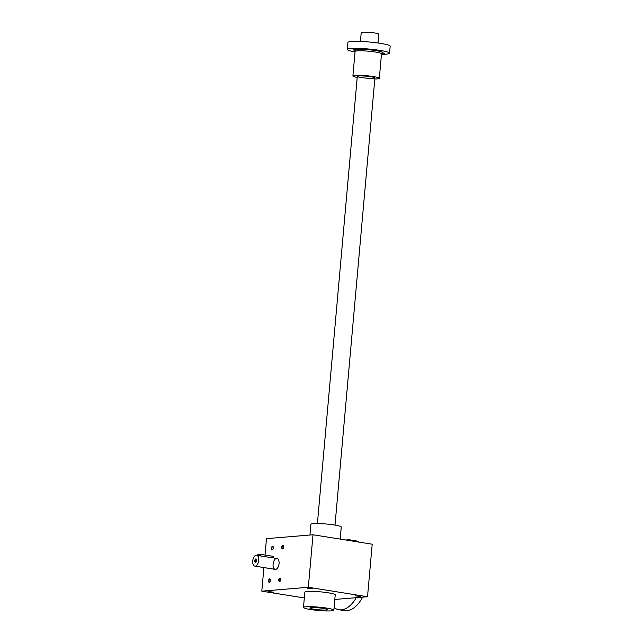 <?xml version="1.0" encoding="UTF-8"?>
<svg xmlns="http://www.w3.org/2000/svg" width="643" height="643" viewBox="0 0 643 643"><rect width="100%" height="100%" fill="white"/><g stroke="black" fill="none" stroke-linecap="round" stroke-linejoin="round"><path stroke-width="0.96" d="M313.012 534.767L308.327 587.276L367.523 596.728L372.209 544.219L313.012 534.767L266.483 538.657L265.02 555.038M263.903 567.568L261.797 591.166L304.324 597.95M270.438 580.557A1.768 0.94 -80.9 0 0 270.285 579.367A1.768 0.94 -80.9 0 0 268.999 579.343A1.768 0.94 -80.9 0 0 268.621 581.722A1.768 0.94 -80.9 0 0 269.851 582.092A1.768 0.94 -80.9 0 0 270.438 580.557M283.611 547.113A1.768 0.94 -80.9 0 0 283.45 545.923A1.768 0.94 -80.9 0 0 282.164 545.891A1.768 0.94 -80.9 0 0 281.787 548.27A1.768 0.94 -80.9 0 0 283.016 548.648A1.768 0.94 -80.9 0 0 283.611 547.113M280.702 579.705A1.768 0.94 -80.9 0 0 280.541 578.515A1.768 0.94 -80.9 0 0 279.255 578.483A1.768 0.94 -80.9 0 0 278.877 580.862A1.768 0.94 -80.9 0 0 280.107 581.232A1.768 0.94 -80.9 0 0 280.702 579.705M273.347 547.965A1.768 0.94 -80.9 0 0 273.195 546.775A1.768 0.94 -80.9 0 0 271.909 546.751A1.768 0.94 -80.9 0 0 271.531 549.13A1.768 0.94 -80.9 0 0 272.761 549.5A1.768 0.94 -80.9 0 0 273.347 547.965M273.09 564.16A5.522 2.934 99.1 0 1 276.94 558.462A5.522 2.934 99.1 0 1 278.966 564.377A5.522 2.934 99.1 0 1 275.196 569.368A5.522 2.934 99.1 0 1 273.09 564.16M308.327 587.276L261.797 591.166M360.803 596.519L355.539 595.884L360.803 596.519M312.699 588.851L307.434 588.208L312.699 588.851M273.331 592.139L268.067 591.496L273.331 592.139M303.472 607.458L304.838 592.139A15.247 1.672 5.1 0 1 320.182 591.825A15.247 1.672 5.1 0 1 335.22 594.855L333.854 610.167A15.247 1.672 5.1 0 1 331.426 610.85A15.247 1.672 5.1 0 1 314.298 610.038A15.247 1.672 5.1 0 1 303.472 607.458A15.247 1.672 5.1 0 1 318.815 607.145A15.247 1.672 5.1 0 1 333.854 610.167M367.523 596.728L334.81 599.461M313.888 609.21A8.841 0.973 -174.9 0 0 323.26 610.046A8.841 0.973 -174.9 0 0 327.424 609.484A8.841 0.973 -174.9 0 0 318.751 607.844A8.841 0.973 -174.9 0 0 309.918 607.924A8.841 0.973 -174.9 0 0 313.888 609.21A8.841 0.973 -174.9 0 0 322.842 610.038A8.841 0.973 -174.9 0 0 327.472 609.596A8.841 0.973 -174.9 0 0 318.751 607.844A8.841 0.973 -174.9 0 0 309.862 608.029A8.841 0.973 -174.9 0 0 313.888 609.21M309.942 535.024L310.899 524.318A15.247 1.672 5.1 0 1 326.234 524.005A15.247 1.672 5.1 0 1 341.272 527.027L340.195 539.107M273.251 546.92A1.471 0.78 -80.9 0 0 272.873 546.638A1.471 0.78 -80.9 0 0 271.876 547.965A1.471 0.78 -80.9 0 0 272.415 549.54A1.471 0.78 -80.9 0 0 272.857 549.387M280.597 578.652A1.471 0.78 -80.9 0 0 280.227 578.37A1.471 0.78 -80.9 0 0 279.231 579.697A1.471 0.78 -80.9 0 0 279.761 581.272A1.471 0.78 -80.9 0 0 280.203 581.119M283.507 546.06A1.471 0.78 -80.9 0 0 283.137 545.778A1.471 0.78 -80.9 0 0 282.132 547.105A1.471 0.78 -80.9 0 0 282.671 548.68A1.471 0.78 -80.9 0 0 283.113 548.527M270.341 579.512A1.471 0.78 -80.9 0 0 269.972 579.23A1.471 0.78 -80.9 0 0 268.967 580.557A1.471 0.78 -80.9 0 0 269.505 582.132A1.471 0.78 -80.9 0 0 269.947 581.979M256.573 559.539A1.471 0.78 -80.9 0 0 256.203 559.257A1.471 0.78 -80.9 0 0 255.199 560.583A1.471 0.78 -80.9 0 0 255.737 562.159A1.471 0.78 -80.9 0 0 256.179 562.006M257.795 555.407L257.891 554.258L260.608 554.338L272.447 556.227L273.259 556.46L273.13 557.859L276.94 558.462M258.703 560.415A5.522 2.934 -80.9 0 0 256.589 555.214A5.522 2.934 -80.9 0 0 252.828 560.206A5.522 2.934 -80.9 0 0 254.853 566.121A5.522 2.934 -80.9 0 0 258.703 560.415M272.447 556.227L272.31 557.827L273.13 557.859M272.31 557.827L260.463 555.938C257.947 555.375 257.313 555.423 258.558 556.099M256.678 560.592A1.768 0.94 -80.9 0 0 256.517 559.402A1.768 0.94 -80.9 0 0 255.231 559.37A1.768 0.94 -80.9 0 0 254.853 561.749A1.768 0.94 -80.9 0 0 256.083 562.119A1.768 0.94 -80.9 0 0 256.678 560.592M378.036 43.009L378.823 34.175A8.841 0.973 -174.9 0 0 370.103 32.423A8.841 0.973 -174.9 0 0 361.213 32.6L360.426 41.433M381.46 54.317A21.219 2.331 -174.9 0 0 389.545 53.216A21.219 2.331 -174.9 0 0 374.483 49.624A21.219 2.331 -174.9 0 0 350.66 48.498A21.219 2.331 -174.9 0 0 347.284 49.447A21.219 2.331 -174.9 0 0 355.049 51.962M389.545 53.216L390.172 46.216A21.219 2.331 -174.9 0 0 375.11 42.623A21.219 2.331 -174.9 0 0 351.279 41.498A21.219 2.331 -174.9 0 0 347.911 42.446L347.284 49.447M352.911 49.117L355.965 49.206L352.911 49.117M379.386 50.821L375.745 50.379L379.386 50.821M381.653 53.353L384.827 53.811L381.532 53.682M374.821 79.017A13.262 1.455 -174.9 0 0 379.322 78.325A13.262 1.455 -174.9 0 0 369.91 76.083A13.262 1.455 -174.9 0 0 355.016 75.376A13.262 1.455 -174.9 0 0 352.903 75.97A13.262 1.455 -174.9 0 0 357.211 77.441M358.714 75.97A8.841 0.973 -174.9 0 0 357.371 76.26A8.841 0.973 -174.9 0 0 366.028 78.116A8.841 0.973 -174.9 0 0 374.877 77.819A8.841 0.973 -174.9 0 0 368.174 76.38A8.841 0.973 -174.9 0 0 358.714 75.97M346.159 540.056A35.357 18.76 99.1 0 1 350.097 539.919L355.643 540.803A35.357 18.76 99.1 0 1 359.341 542.162M362.62 597.138A35.357 18.76 99.1 0 1 344.503 610.641L338.949 609.757A35.357 18.76 99.1 0 1 334.079 607.603M350.097 539.919A35.357 18.76 99.1 0 1 353.787 541.277M356.286 597.668A35.357 18.76 99.1 0 1 338.949 609.757M260.608 554.338L260.463 555.938M380.785 53.265A14.588 1.599 -174.9 0 0 376.171 50.652A14.588 1.599 -174.9 0 0 356.206 49.382A14.588 1.599 -174.9 0 0 355.909 51.046M380.72 53.24L381.99 53.015L381.508 53.819A13.262 1.455 -174.9 0 0 372.096 51.577A13.262 1.455 -174.9 0 0 357.203 50.869A13.262 1.455 -174.9 0 0 355.089 51.464L354.767 50.58L355.973 51.03M254.853 566.121L275.196 569.368M256.589 555.214L258.566 555.528M335.011 525.098L374.917 77.932M317.401 523.531L357.307 76.364M379.322 78.325L381.508 53.819M352.903 75.97L355.089 51.464"/></g></svg>
